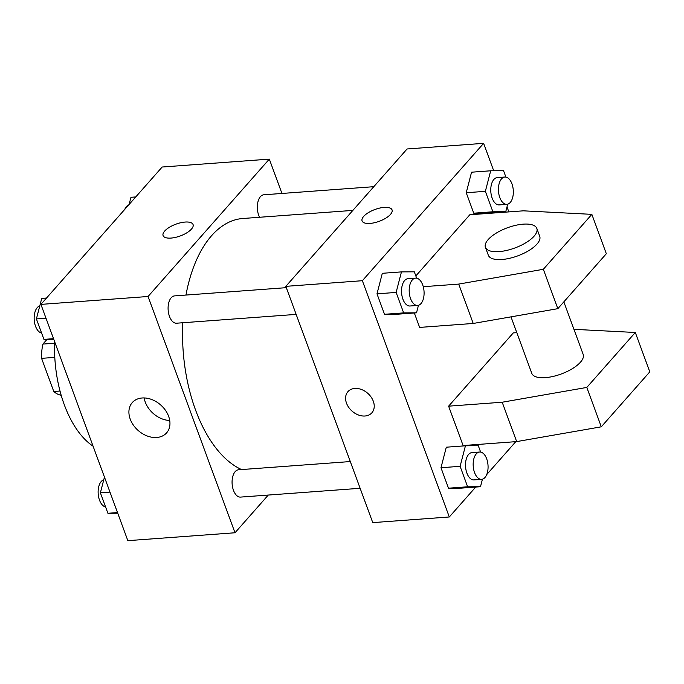 <?xml version="1.0" encoding="UTF-8"?>
<svg xmlns="http://www.w3.org/2000/svg" width="684" height="684" viewBox="0 0 684 684"><rect width="100%" height="100%" fill="white"/><g stroke="black" fill="none" stroke-linecap="round" stroke-linejoin="round"><path stroke-width="1.03" d="M60.012 391.043L53.779 391.496L41.579 358.348A35.346 19.135 85.8 0 1 42.887 344.086L47.051 339.367M53.779 391.496A35.346 19.135 85.8 0 0 61.167 395.215M54.788 357.373L41.579 358.348M54.575 343.223L42.887 344.086M93.084 446.19A95.837 51.881 -94.2 0 1 54.617 341.641M268.282 495.054L234.997 532.768L127.84 540.659L40.912 304.389L162.159 167.024L269.316 159.124L281.945 193.452M352.867 210.398L242.769 218.504A127.788 69.178 85.8 0 0 185.963 295.052M182.799 322.745A127.788 69.178 85.8 0 0 241.537 469.566M234.997 532.768L148.06 296.497L269.316 159.124M286.314 287.665L174.54 295.898A13.689 7.413 85.8 0 0 168.153 310.091A13.689 7.413 85.8 0 0 176.549 323.207L296.155 314.392M373.797 186.689L263.776 194.795A13.689 7.413 85.8 0 0 257.706 202.943A13.689 7.413 85.8 0 0 259.569 217.273M360.135 488.291L240.529 497.097A13.689 7.413 -94.2 0 1 232.594 487.264A13.689 7.413 -94.2 0 1 235.176 471.635A13.689 7.413 -94.2 0 1 238.519 469.788L350.293 461.555M148.06 296.497L40.912 304.389M156.704 437.486A22.888 17.014 41.4 0 1 133.423 425.183A22.888 17.014 41.4 0 1 132.268 402.585A22.888 17.014 41.4 0 1 160.689 404.979A22.888 17.014 41.4 0 1 166.597 432.878A22.888 17.014 41.4 0 1 156.704 437.486M163.083 235.587A15.971 6.284 159.8 0 1 164.682 231.055A15.971 6.284 159.8 0 1 180.653 222.753A15.971 6.284 159.8 0 1 193.068 224.549A15.971 6.284 159.8 0 1 180.243 235.963A15.971 6.284 159.8 0 1 163.083 235.578A15.971 6.284 159.8 0 1 164.682 231.055A15.971 6.284 159.8 0 1 180.653 222.762A15.971 6.284 159.8 0 1 193.068 224.557M169.726 420.489A22.888 17.014 41.4 0 1 144.179 397.934M475.705 487.068L449.303 516.976L372.763 522.619L285.835 286.348L407.083 148.975L483.622 143.341L493.711 170.769M507.006 206.893L508.845 211.895M370.001 223.42A15.971 6.284 159.8 0 1 362.084 220.923A15.971 6.284 159.8 0 1 374.9 209.509A15.971 6.284 159.8 0 1 392.06 209.894A15.971 6.284 159.8 0 1 385.802 218.162A15.971 6.284 159.8 0 1 370.001 223.42M449.303 516.976L362.366 280.705L285.835 286.348M362.366 280.705L483.622 143.341M392.06 209.894A15.971 6.284 -20.2 0 0 374.9 209.518A15.971 6.284 -20.2 0 0 362.084 220.923M373.302 401.243A15.971 11.867 41.4 0 1 371.891 412.794A15.971 11.867 41.4 0 1 352.055 411.127A15.971 11.867 41.4 0 1 347.934 391.658A15.971 11.867 41.4 0 1 361.477 389.495A15.971 11.867 41.4 0 1 373.302 401.243M347.934 391.658A15.971 11.867 -138.6 0 0 352.063 411.118A15.971 11.867 -138.6 0 0 371.891 412.794M515.779 441.667L486.709 474.593M482.733 479.099L482.357 479.527M507.699 204.2L505.75 211.715L486.615 213.126L473.755 213.194L466.231 192.734L471.558 172.197L490.693 170.786L503.552 170.718L505.895 177.088M418.463 305.295L416.513 312.819L397.378 314.221L384.519 314.298L376.987 293.838L382.322 273.301L401.457 271.89L414.316 271.822L416.659 278.191M482.442 479.193L480.493 486.709L461.358 488.119L448.499 488.196L440.975 467.728L446.301 447.199L465.436 445.788L478.296 445.72L480.638 452.09M414.324 312.973L419.634 327.414L473.217 323.464L557.836 308.672L606.332 253.721L591.848 214.348L523.388 210.826L469.814 214.767L415.829 275.934M516.813 332.646L513.282 332.911L448.619 406.168L463.102 445.549L516.676 441.599L601.296 426.807L649.8 371.857L635.308 332.484L573.944 329.329M510.999 316.863L531.784 373.353A27.386 10.773 -20.2 0 0 553.065 376.439A27.386 10.773 -20.2 0 0 580.442 362.212A27.386 10.773 -20.2 0 0 583.187 354.449L563.838 301.866M448.619 406.168L502.193 402.226L586.812 387.426L635.308 332.484M485.426 247.343L488.325 255.218A27.386 10.773 -20.2 0 0 509.597 258.304A27.386 10.773 -20.2 0 0 536.983 244.077A27.386 10.773 -20.2 0 0 539.719 236.313L536.82 228.43A27.386 10.773 159.8 0 1 514.838 247.993A27.386 10.773 159.8 0 1 485.426 247.343A27.386 10.773 159.8 0 1 496.156 233.167A27.386 10.773 159.8 0 1 523.243 224.155A27.386 10.773 159.8 0 1 536.82 228.43M423.259 286.699L458.725 284.091L543.344 269.291L591.848 214.348M543.344 269.291L557.836 308.672M586.812 387.426L601.296 426.807M458.725 284.091L473.217 323.464M502.193 402.226L516.676 441.599M117.751 513.231L107.91 513.282L100.377 492.822L104.464 477.107M117.511 512.572L107.91 513.282M109.979 492.112L100.377 492.822M103.763 479.8A13.689 7.413 85.8 0 0 98.18 493.677A13.689 7.413 85.8 0 0 105.567 506.912M53.771 339.332L43.93 339.384L36.397 318.924L41.733 298.386L46.521 298.036M53.532 338.674L43.93 339.384M45.999 318.214L36.397 318.924M39.775 305.91A13.689 7.413 85.8 0 0 34.2 319.787A13.689 7.413 85.8 0 0 41.587 333.014M129.105 204.473L130.969 197.291L135.757 196.932M128.729 204.901A13.689 7.413 85.8 0 0 124.753 209.407M480.493 486.709L467.634 486.786L460.11 466.326L465.436 445.788M479.612 452.03L471.96 452.594A13.689 7.413 85.8 0 0 465.573 466.796A13.689 7.413 85.8 0 0 473.969 479.903L481.621 479.339A13.689 7.413 85.8 0 0 484.965 477.5A13.689 7.413 85.8 0 0 487.547 461.871A13.689 7.413 85.8 0 0 479.612 452.03A13.689 7.413 85.8 0 0 473.225 466.231A13.689 7.413 85.8 0 0 481.621 479.339M461.358 488.119L448.499 488.196L440.975 467.728L446.301 447.199M467.634 486.786L448.499 488.196M460.11 466.326L440.975 467.728M416.513 312.819L403.654 312.887L396.122 292.427L401.457 271.89M415.633 278.132L407.98 278.696A13.689 7.413 85.8 0 0 401.594 292.897A13.689 7.413 85.8 0 0 409.99 306.004L417.642 305.44A13.689 7.413 85.8 0 0 420.985 303.602A13.689 7.413 85.8 0 0 423.567 287.973A13.689 7.413 85.8 0 0 415.633 278.132A13.689 7.413 85.8 0 0 409.246 292.333A13.689 7.413 85.8 0 0 417.642 305.44M397.378 314.221L384.519 314.298L376.987 293.838L382.322 273.301M403.654 312.887L384.519 314.298M396.122 292.427L376.987 293.838M505.75 211.715L492.89 211.783L485.366 191.323L490.693 170.786M504.869 177.036L497.217 177.601A13.689 7.413 85.8 0 0 490.83 191.794A13.689 7.413 85.8 0 0 499.226 204.909L506.887 204.345A13.689 7.413 85.8 0 0 510.221 202.498A13.689 7.413 85.8 0 0 512.812 186.869A13.689 7.413 85.8 0 0 504.869 177.036A13.689 7.413 85.8 0 0 498.482 191.229A13.689 7.413 85.8 0 0 506.887 204.345M486.615 213.126L473.755 213.194L466.231 192.734L471.558 172.197M492.89 211.783L473.755 213.194M485.366 191.323L466.231 192.734"/></g></svg>
